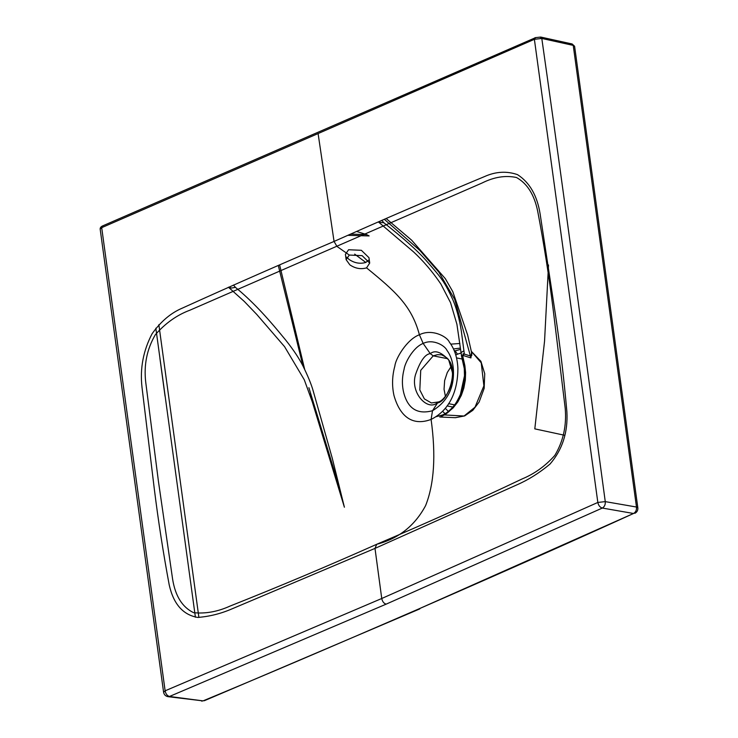 <?xml version="1.0" encoding="UTF-8"?>
<svg xmlns="http://www.w3.org/2000/svg" width="738" height="738" viewBox="0 0 738 738"><rect width="100%" height="100%" fill="white"/><g stroke="black" fill="none" stroke-linecap="round" stroke-linejoin="round"><path stroke-width="1.11" d="M548.519 264.979L544.552 341.15L534.81 428.87L564.819 435.319M442.366 415.024L441.066 416.453C449.765 413.234 456.868 404.249 462.375 389.507C465.623 377.376 465.475 366.611 461.933 357.201L461.527 355.827L464.331 354.009L461.296 330.827C459.313 318.641 456.499 308.263 452.855 299.693C444.627 282.248 442.837 279.444 425.411 259.665C416.739 250.044 402.883 237.737 383.852 222.747L381.924 220.542M571.443 44.059L574.588 46.245L637.844 507.892L636.488 507.034L605.261 501.619C575.972 284.121 554.819 129.731 541.803 38.45L573.232 45.387L636.488 507.034C636.719 510.05 635.732 512.2 633.536 513.482L602.319 508.058C600.022 507.403 598.527 505.539 597.835 502.449L534.386 39.317L535.567 37.647L102.314 226.049C100.82 226.834 100.1 227.848 100.165 229.084L101.696 227.664L318.096 133.56L334.056 241.437C283.65 262.885 233.051 285.117 182.277 308.143C170.912 312.93 160.856 321.445 152.111 333.714C143.255 350.633 139.879 368.483 142 387.266L154.251 488.528C158.273 520.899 163.255 553.011 169.205 584.856C173.495 604.044 183.015 614.902 197.747 617.429C209.472 616.544 220.976 613.656 232.239 608.758L374.996 548.389L517.172 484.728C528.417 479.82 539.358 472.947 549.976 464.101C562.393 449.756 568.029 432.302 566.885 411.749C563.952 378.585 560.105 345.984 555.336 313.936L540.124 213.955C537.163 195.542 529.626 182.443 517.523 174.648C506.711 170.902 495.724 171.539 484.562 176.557C434.396 197.47 384.23 219.094 334.056 241.437L336.962 246.418L349.305 255.053L362.118 255.652L369.701 263.069L366.565 267.876C394.987 291.141 411.555 305.357 419.405 334.757C406.841 339.323 395.559 358.696 394.885 365.937C392.155 375.836 391.841 385.651 393.954 395.384C399.341 414.599 411.011 426.878 431.093 419.433C436.038 455.226 434.212 483.953 425.605 505.613C414.821 525.77 398.529 538.657 376.721 544.284C425.651 523.482 474.23 501.655 522.449 478.796C534.672 473.704 545.456 465.918 554.81 455.429C563.269 441.342 566.729 425.595 565.197 408.197L553.159 309.49C549.044 276.353 543.897 243.669 537.725 211.428C534.395 194.86 527.31 183.559 516.489 177.507C505.512 175.155 493.98 177.009 481.905 183.089L189.924 310.191C176.945 315.015 165.413 323.198 155.321 334.729C146.936 349.139 143.735 364.913 145.709 382.072L158.43 481.314L172.6 579.09C175.284 595.99 182.286 607.19 193.587 612.678C205.515 613.887 217.655 611.701 229.988 606.101C279.112 586.59 328.023 565.981 376.721 544.284L374.996 548.389L381.749 598.5L165.127 690.814L101.696 227.664L102.877 225.994M350.818 234.131L366.583 234.573L356.786 231.529M278.327 265.625L302.958 365.965M163.596 692.253L165.127 690.814C165.746 693.932 167.194 695.814 169.491 696.469L168.07 696.681C165.589 696.202 164.094 694.726 163.596 692.253L100.165 229.084M168.07 696.681L203.015 700.888L169.491 696.469L386.168 604.145L602.319 508.058C604.505 506.785 605.492 504.635 605.261 501.619L597.835 502.449L381.749 598.5C382.404 601.599 383.871 603.481 386.168 604.145M418.547 609.034L633.536 513.482C580.907 537.532 508.141 569.911 418.547 609.034C328.917 647.927 255.938 678.988 203.015 700.888L201.594 701.1M228.549 287.174L231.566 288.041L235.404 287.34C242.968 293.512 250.754 300.763 258.743 309.102C266.114 316.759 275.108 327.1 285.735 340.126C293.447 349.812 299.213 358.474 303.041 366.122C307.746 375.697 311.012 383.575 312.857 389.784L332.284 458.307L344.397 507.209M447.357 412.708L453.114 407.911L457.781 401.989L461.379 395.227L463.851 388.068L465.327 380.144L465.604 372.589L464.875 365.688L462.735 356.131L463.667 355.651L470.936 357.921L471.527 352.266M461.748 356.666L461.259 353.853C460.613 352.912 461.518 351.943 463.99 350.947M461.702 357.137L456.914 324.268L450.54 302.672L440.844 283.982C432.514 271.741 423.409 261.031 413.529 251.87L378.779 222.276L383.852 222.747M464.184 354.065L471.019 356.159L471.803 355.384L471.72 353.133M384.48 219.426L419.839 250.422L438.916 272.211L454.7 299.397L470.936 357.921M459.903 343.484L450.798 344.139M348.078 235.33L369.129 235.929L366.583 234.573M443.381 414.857L464.045 416.02L475.004 407.201L483.888 385.854L481.231 362.81L471.333 351.371M460.595 349.342L455.115 350.882L457.468 354.185L455.77 355.024M460.447 348.096L453.492 348.954M439.71 417.007L455.466 417.69L464.654 415.918L455.364 417.68M445.051 413.658L442.56 411.297M454.451 351.187L455.115 350.882L454.202 350.578M448.353 411.38L445.254 408.28M461.001 353.032L457.468 354.185M451.287 366.269L447.293 372.487L444.636 380.568L444.055 389.286L445.411 396.306M438.123 402.016C443.999 401.177 454.008 386.454 452.357 372.238L448.925 360.688C448.612 358.954 446.149 356.998 441.527 354.812L437.45 354.664L433.224 355.854L430.272 353.65C425.07 354.111 420.134 361.15 415.466 374.775C410.116 392.911 427.44 411.048 437.034 403.013C447.68 402.238 458.298 371.943 448.889 360.227C441.232 351.961 435.033 349.775 430.272 353.65L423.16 343.428C433.289 338.474 445.079 345.854 446.924 350.292C450.881 355.633 453.058 362.459 453.455 370.78C454.064 388.483 447.08 401.804 432.514 410.725L438.123 402.016L431.379 402.957L424.368 398.907L419.821 389.959L420.725 370.328L433.224 355.854L447.505 358.668M423.16 343.428C412.745 347.469 404.664 363.64 404.11 369.166C401.979 377.266 401.859 385.19 403.769 392.939C407.985 408.787 417.57 414.719 432.514 410.725L431.093 419.433C450.614 409.645 457.8 389.673 457.901 368.446C457.394 357.709 454.562 348.954 449.405 342.201C446.942 336.325 431.721 328.484 419.405 334.757L423.16 343.428M349.305 255.053L346.14 259.693L349.83 264.831C355.227 268.503 360.808 269.518 366.565 267.876M346.14 259.693L345.412 254.361L348.576 249.739L361.371 250.302L368.963 257.673L369.701 263.069M368.474 260.246L365.817 262.451C360.089 264.103 354.508 263.115 349.102 259.472L346.675 257.147M308.881 387.69L334.499 471.536L344.295 506.748M309.923 394.064L344.397 507.218M198.9 617.457L158.854 324.665M159.906 358.244L165.054 396.195M318.096 133.56L534.386 39.317L541.803 38.45L540.022 37.131M535.004 37.693L540.733 37.057L572.162 43.985L574.588 46.254M461.933 357.201L461.877 357.792M462.412 358.631L463.067 358.936M462.311 358.308L462.994 358.705M462.117 357.736L462.901 358.336M461.97 355.31L462.735 356.131M463.123 353.733L463.667 355.651M454.673 404.876L448.584 403.668M354.674 254.121L365.817 262.451M235.404 287.34L233.494 285.034M279.647 265.053L304.665 369.351M419.83 608.887L204.26 700.749M386.269 218.642L411.656 240.191L445.346 278.687L452.791 291.639L467.624 334.997L471.72 353.161M461.933 358.022L464.267 368.493L464.497 375.78L460.254 395.134C458.058 401.398 450.263 412.053 442.357 415.033L436.103 416.693M464.654 415.918L472.827 410.31L479.119 402.062L484.165 388.363L484.737 373.705L480.908 361.316L471.333 351.343M456.527 357.902L462.292 359.065M452.892 407.044L447.053 405.918M228.439 287.22L244.315 301.464L256.759 314.434L284.564 346.648L304.287 379.793L317.303 415.679L337.653 482.172M155.838 328.207L195.404 617.226M634.846 513.316C637.032 512.163 638.029 510.355 637.844 507.892"/></g></svg>
